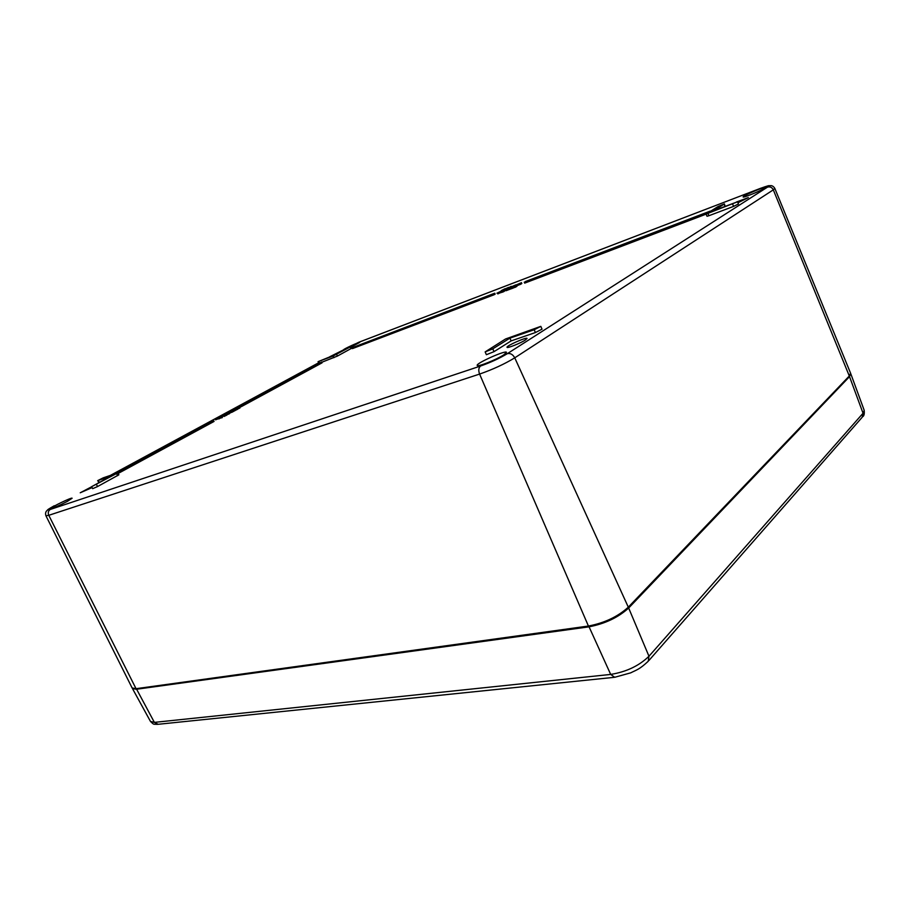 <?xml version="1.0" encoding="UTF-8"?>
<svg xmlns="http://www.w3.org/2000/svg" width="910" height="910" viewBox="0 0 910 910"><rect width="100%" height="100%" fill="white"/><g stroke="black" fill="none" stroke-linecap="round" stroke-linejoin="round"><path stroke-width="1.36" d="M514.4 286.513L516.573 285.319L514.4 286.513L514.81 287.458L514.901 286.32M514.719 287.253L513.49 287.958L513.081 287.014M513.49 287.958L512.58 287.196M516.573 285.319L516.982 286.263L515.31 287.264M510.487 287.958L514.082 286.252L510.487 287.958L510.897 288.902L510.476 287.947M512.956 288.072L512.239 287.31M512.66 288.254L511.75 287.514M512.159 288.459L510.897 288.902M508.906 288.595L511.079 287.412L508.906 288.595L509.316 289.539L509.395 288.413M509.225 289.334L508.007 290.04L507.587 289.096M508.007 290.04L507.097 289.289M510.828 288.766L509.805 289.357M508.258 288.379L509.179 287.969L508.292 288.436M505.88 289.744L508.44 288.379L505.88 289.744L506.29 290.688L506.381 289.562M507.462 290.119L506.79 290.506M501.535 291.405L505.494 289.369L501.535 291.405L501.945 292.337L503.833 291.621L503.423 290.688M504.072 291.359L505.903 290.301L505.494 289.369M503.833 291.621L503.708 290.529M499.829 292.053L500.978 291.518L499.829 292.053L500.853 292.758L500.454 291.814M500.853 292.758L500.978 291.518M497.486 292.94L501.911 290.745L497.486 292.94L497.895 293.885L496.94 293.156M500.147 292.77L497.895 293.885M520.406 283.124L515.89 285.08L520.406 283.124M519.553 284.568L518.461 285.194L518.052 284.25M518.461 285.194L517.551 284.443M517.881 285.205L516.789 285.831M521.407 282.612L521.805 283.556L521.396 282.623M521.805 283.556L520.133 284.557L519.724 283.613M520.133 284.557L519.223 283.806M515.879 284.853L511.386 286.798L515.879 284.853M227.83 413.106L225.896 414.016L227.853 413.151M225.35 414.266L229.297 412.56L225.362 414.277M229.718 413.459L229.297 412.571L229.73 413.459L228.603 414.141L228.16 413.242M228.603 414.141L227.773 413.39M228.16 414.186L227.386 414.573L226.943 413.675M223.496 414.789L220.573 416.018L223.507 414.823M223.632 414.823L220.015 416.279L223.769 415.085M223.075 416.211L221.972 416.666M219.242 416.791L217.865 417.474L219.276 416.86M220.811 416.2L219.139 417.007L220.846 416.279M219.924 416.78L217.331 417.736L221.585 415.87L220.072 417.087M221.585 415.87L222.006 416.791M217.547 418.111L214.942 419.055L219.264 417.178L217.547 418.111L217.99 418.998L217.24 418.225M217.638 419.021L216.296 419.51L215.863 418.611M216.296 419.51L215.659 419.851L215.226 418.953M215.659 419.851L214.942 419.055M525.32 281.565L710.13 211.143L525.32 281.565M706.137 214.134L524.66 283.124L524.251 282.18M494.744 293.213L352.056 347.768L494.744 293.213L495.154 294.146L494.062 294.76L493.664 293.828M494.062 294.76L352.443 348.598L352.056 347.768M114.762 473.837L213.6 420.545L115.945 473.439M118.175 473.45L214.043 421.444L213.6 420.545M321.674 362.009L239.671 406.213L321.674 362.009L322.06 362.84L241.298 406.656L240.866 405.78M239.978 406.838L239.671 406.213M241.298 406.656L240.126 407.088M228.296 412.059L224.406 413.993L228.376 412.207M224.725 414.653L224.406 413.993M230.253 411.707L232.539 410.865L232.539 412.002L232.107 411.104L229.82 411.946L230.048 411.343M232.255 409.921L228.387 411.843L232.334 410.069M221.926 416.621L218.173 418.111L220.857 416.746L221.926 416.621L222.358 417.531L221.426 416.894M221.858 417.804L220.777 417.906L220.345 417.007M220.777 417.906L218.969 418.884L218.525 417.986M218.969 418.884L218.173 418.111M224.053 415.472L224.622 415.165L224.497 416.37L223.473 415.677M224.497 416.37L224.622 415.165M226.306 414.141L223.359 415.381L226.306 414.141M226.442 414.186L222.802 415.654L226.92 413.879L226.886 415.085L225.009 415.95M223.826 416.393L222.802 415.654M226.92 413.879L226.886 415.085M232.539 412.002L230.253 412.833L229.82 411.946M229.411 412.093L229.548 413.095M234.769 409.659L230.901 411.354L235.212 409.42L235.212 410.546L233.961 411.001M233.176 410.524L234.052 411.183L233.62 410.285M233.62 411.411L232.926 411.661M235.212 410.546L235.212 409.42M235.736 409.102L233.95 409.75L237.464 408.169L235.736 409.102L235.599 410.239M237.26 408.317L237.897 409.068L237.464 408.169M237.692 409.204L236.168 409.989M239.569 407.054L234.814 409.079L240.001 406.827L240.001 407.942L238.773 408.397M237.988 407.919L238.852 408.567L238.42 407.68M240.001 407.942L240.001 406.827M501.262 290.654L505.198 288.641L501.387 290.938M507.757 287.776L506.347 288.356L507.757 287.776M506.46 288.538L504.845 289.209L506.46 288.538M504.254 289.482L508.485 287.423L504.254 289.482M509.009 287.594L510.703 286.616L509.009 287.594M507.848 288.151L511.284 286.354L508.019 288.538M540.813 326.36L542.03 329.17L535.421 332.548L511.136 340.897L494.028 351.658L486.384 354.707L485.144 351.908L505.539 338.986L540.813 326.36L534.193 329.738L509.918 338.133L492.788 348.849L485.144 351.908M117.868 472.847L118.869 474.804L97.552 486.554L92.661 488.659L91.637 486.668L110.565 476.26L97.688 480.639L103.171 477.864L117.868 472.847L91.637 486.668M98.974 482.539L97.688 480.639M724.44 203.92L713.986 210.54L737.566 201.77L706.114 214.066L718.104 206.502L724.44 203.92L725.077 206.32M737.566 201.77L738.454 204.011L733.562 206.399L708.879 215.738L706.99 216.261L706.114 214.066M350.896 346.596L333.117 356.037L318.079 361.668L334.755 354.854L350.896 346.596L351.658 348.246L337.417 356.072L321.799 362.271M318.887 363.329L318.079 361.668M344.116 349.781L343.627 349.804C342.945 349.292 359.734 341.603 359.677 342.444L351.089 347.017M764.48 188.29C760.385 191.02 742.89 198.118 743.14 196.947C742.162 196.025 765.412 186.084 765.401 187.437L764.48 188.29M503.799 354.843C496.553 359.643 477.215 367.31 477.215 365.422C475.589 363.465 506.131 349.804 506.506 352.341L503.799 354.843M67.477 501.319C58.854 505.789 53.428 508.121 51.188 508.349C50.209 507.53 72.083 496.974 72.117 498.236L67.477 501.319M736.463 202.009L748.327 197.606L737.964 202.759M92.115 487.589L80.239 492.776L91.682 486.748M334.107 355.105L335.403 354.502M525.309 340.044C520.452 343.252 507.029 348.575 507.041 347.313C505.937 346.027 526.845 336.734 527.061 338.429L525.309 340.044M511.136 340.897L509.918 338.133M329.818 356.731L358.665 342.331L760.043 188.518C767.665 185.674 770.156 185.219 767.494 187.13L507.336 353.66C499.59 358.324 490.661 362.442 480.56 366.025L50.278 509.441C46.512 510.555 47.832 509.327 54.27 505.755L54.213 505.778C45.272 510.92 48.628 509.304 46.421 511.136C45.5 512.375 45.341 513.934 45.944 515.799L132.121 687.949L136.034 688.688L588.429 626.046C604.558 622.952 617.856 616.673 628.309 607.175L849.303 375.989L850.554 373.134L774.831 188.415C773.773 186.664 772.465 185.731 770.884 185.606C767.608 186.22 772.317 184.195 760.077 188.484L760.396 188.381M516.641 286.502L516.232 285.558M511.625 288.675L511.215 287.731M521.476 283.784L521.066 282.851M229.036 413.913L228.603 413.015M237.328 409.409L236.896 408.522M507.302 288.936L507.029 288.311M510.783 287.48L510.51 286.866M110.622 475.282L318.602 362.794L110.576 475.293M535.421 332.548L534.193 329.738M494.028 351.658L492.788 348.849M117.618 475.646L116.616 473.678M97.552 486.554L96.528 484.564M99.201 482.414L98.234 480.525M724.974 206.354L724.121 204.204M733.562 206.399L732.675 204.158M708.879 215.738L708.003 213.531M351.01 348.689L350.248 347.04M337.417 356.072L336.643 354.411M333.89 357.698L333.117 356.037M319.524 362.976L318.818 361.463M45.944 515.799L48.776 515.31C47.775 512.785 48.275 510.828 50.278 509.441M760.043 188.518L358.711 342.296L329.761 356.754M767.494 187.13C770.065 186.436 772.01 187.346 773.307 189.849L774.831 188.415M507.336 353.66C510.396 353.023 512.865 354.422 514.753 357.835L773.307 189.849L849.303 375.989M480.56 366.025C478.592 367.72 478.273 370.404 479.593 374.078C492.89 369.426 504.618 364.011 514.753 357.835L628.309 607.175M136.034 688.688L48.776 515.31L479.593 374.078L588.429 626.046M849.11 376.194L849.53 376.626L850.634 373.464M628.093 607.402L628.662 608.016L849.53 376.626L863.044 413.242L648.966 656.246C639.127 665.813 626.364 671.876 610.69 674.424L154.381 722.381L150.491 721.459L132.451 688.552L136.352 689.268L588.804 626.865C604.934 623.794 618.22 617.503 628.662 608.016L648.966 656.246L648.227 661.263C639.241 669.635 636.647 669.84 630.687 672.854L614.682 677.29L610.69 674.424L588.69 626M136.307 688.654L154.381 722.381L158.147 724.292L613.966 677.359M648.887 660.523L862.111 417.36L864.182 410.285C864.557 413.845 864.056 415.984 862.703 416.689M157.419 724.371C153.187 723.985 154.347 725.202 150.491 721.459M864.182 410.285L850.793 373.794"/></g></svg>
